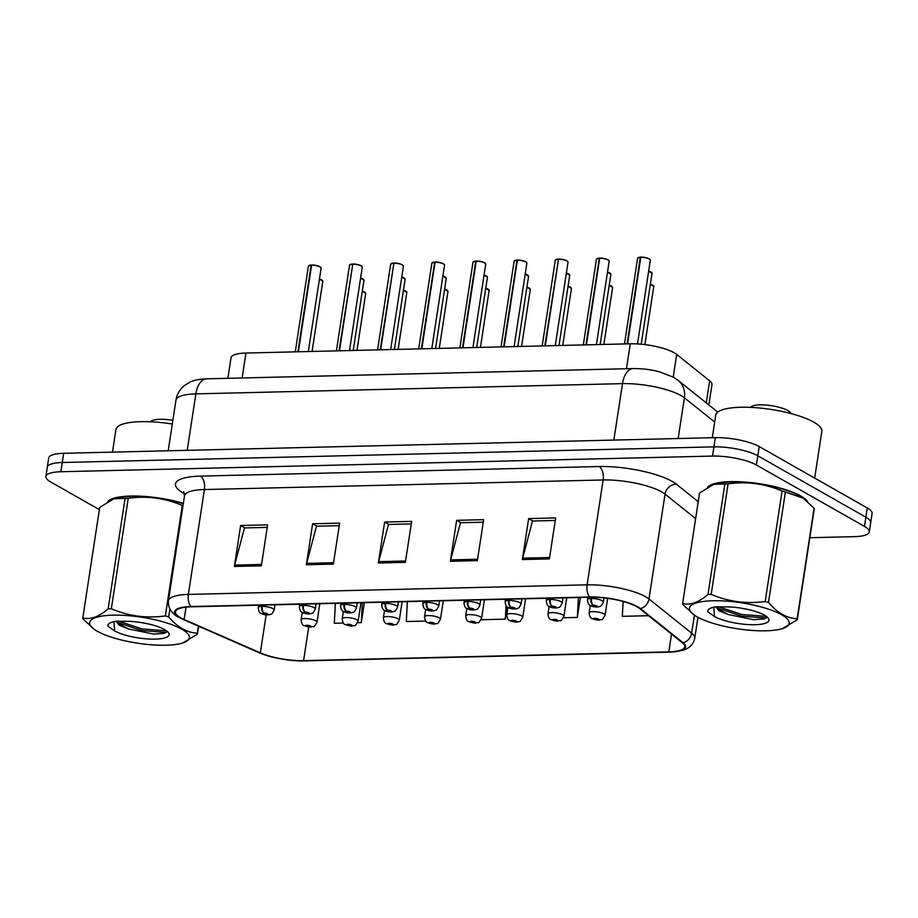 <?xml version="1.0" encoding="UTF-8"?>
<svg xmlns="http://www.w3.org/2000/svg" width="918" height="918" viewBox="0 0 918 918"><rect width="100%" height="100%" fill="white"/><g stroke="black" fill="none" stroke-linecap="round" stroke-linejoin="round"><path stroke-width="1.38" d="M227.871 378.308L231.015 357.756A32.187 8.388 8.7 0 1 245.955 353.04L630.276 343.802A32.187 8.388 8.7 0 1 676.681 354.417L709.66 380.821A32.187 8.388 8.7 0 1 711.955 384.665L708.845 404.953M807.576 501.607A51.511 13.414 -171.3 0 0 800.703 495.949A51.511 13.414 -171.3 0 0 748.411 482.34A51.511 13.414 -171.3 0 0 707.56 487.171A51.511 13.414 -171.3 0 1 748.411 482.34A51.511 13.414 -171.3 0 1 800.703 495.949A51.511 13.414 -171.3 0 1 807.576 501.607M180.582 617.734A34.333 8.95 8.7 0 1 175.441 611.847A34.333 8.95 8.7 0 1 191.369 606.809L590.113 597.228A34.333 8.95 8.7 0 1 639.616 608.554L682.292 642.726A34.333 8.95 8.7 0 1 684.748 646.823A34.333 8.95 8.7 0 1 668.809 651.86L303.583 660.639A34.333 8.95 8.7 0 1 260.333 652.859L184.139 619.501A34.333 8.95 8.7 0 1 180.582 617.734M179.859 617.745A35.194 9.169 -171.3 0 0 183.508 619.558L259.702 652.928A35.194 9.169 -171.3 0 0 271.085 656.76A35.194 9.169 -171.3 0 0 297.501 660.811A35.194 9.169 -171.3 0 0 304.042 660.891L669.256 652.113A35.194 9.169 -171.3 0 0 683.084 642.749L640.408 608.577A35.194 9.169 -171.3 0 0 589.666 596.975L190.921 606.557A35.194 9.169 -171.3 0 0 179.859 617.745M809.837 537.719L854.337 536.651A32.187 8.388 -171.3 0 0 869.277 531.924L872.1 513.495A32.187 8.388 -171.3 0 0 867.28 507.975L759.22 446.584L757.809 455.798A32.187 8.388 -171.3 0 0 713.917 446.859L62.252 462.511A32.187 8.388 -171.3 0 0 47.311 467.239A32.187 8.388 -171.3 0 1 62.252 462.511L713.917 446.859A32.187 8.388 -171.3 0 1 757.809 455.798L865.869 517.19L757.809 455.798L756.398 465.013A32.187 8.388 -171.3 0 0 712.506 456.074L60.84 471.737A32.187 8.388 -171.3 0 0 45.9 476.453A32.187 8.388 -171.3 0 0 50.72 481.973L99.385 509.616M870.689 522.709A32.187 8.388 -171.3 0 0 865.869 517.19A32.187 8.388 -171.3 0 1 870.689 522.709M549.389 558.913L555.654 517.947L528.653 518.59L522.376 559.555L549.389 558.913M555.264 520.46L532.497 521.011L522.663 558.178A8.583 4.67 88.6 0 0 522.376 559.555M532.876 520.999L528.653 518.59M477.371 560.634L483.648 519.68L456.648 520.322L450.371 561.288L477.371 560.634M483.258 522.193L460.492 522.732L450.658 559.9A8.583 4.67 88.6 0 0 450.371 561.288M460.87 522.732L456.648 520.322M261.355 565.832L267.62 524.866L240.619 525.509L234.354 566.475L261.355 565.832M267.241 527.38L244.463 527.93L234.641 565.098A8.583 4.67 88.6 0 0 234.354 566.475M244.854 527.919L240.619 525.509M333.36 564.1L339.626 523.134L312.625 523.788L306.36 564.754L333.36 564.1M339.247 525.647L316.469 526.198L306.646 563.365A8.583 4.67 88.6 0 0 306.36 564.754M316.859 526.186L312.625 523.788M405.366 562.367L411.643 521.401L384.631 522.055L378.365 563.021L405.366 562.367M411.253 523.914L388.486 524.465L378.652 561.632A8.583 4.67 88.6 0 0 378.365 563.021M388.865 524.453L384.631 522.055M183.359 503.339A51.511 13.414 -171.3 0 0 107.739 501.584A51.511 13.414 -171.3 0 1 183.359 503.339M869.277 531.924A32.187 8.388 -171.3 0 0 864.458 526.404L756.398 465.013M623.127 601.485L622.335 616.345L648.556 615.714M407.374 601.623L406.318 621.532L425.688 621.073M357.699 622.702L361.313 622.611L364.366 602.656M335.368 603.344L334.301 623.265L343.389 623.047M563.457 617.757L577.33 617.424L580.394 597.457M481.158 619.742L505.325 619.157L507.206 606.878M505.325 619.157L506.047 605.605M361.313 622.611L362.369 602.701M577.33 617.424L578.397 597.515M759.22 446.584A32.187 8.388 -171.3 0 0 715.329 437.645L63.663 453.297A32.187 8.388 -171.3 0 0 48.723 458.025L45.9 476.453M311.259 265.027L311.145 265.176A6.437 1.675 -171.3 0 0 308.391 266.117L311.753 265.027A6.219 1.618 8.7 0 1 320.003 266.759M311.145 265.176L297.891 351.789M311.718 265.015C314.426 265.486 312.613 264.143 320.084 266.782L321.116 268.067A6.437 1.675 -171.3 0 0 320.152 266.966A6.437 1.675 -171.3 0 0 311.615 265.176L298.361 351.778M261.871 605.111L261.676 606.396A5.37 3.098 87.7 0 0 263.902 613.109A2.685 0.7 -171.3 0 0 263.156 613.958A2.685 0.7 -171.3 0 0 266.817 614.704A2.685 0.7 -171.3 0 0 267.654 613.855A2.685 0.7 -171.3 0 0 264.097 613.098L266.472 614.062L263.902 613.109M264.097 613.098A5.37 2.731 -90.5 0 1 262.273 606.385A8.044 2.1 8.7 0 1 272.944 608.623A8.044 2.1 8.7 0 1 274.149 610C271.085 616.276 271.017 613.442 270.133 614.567C267.023 615.232 264.074 614.876 261.286 613.499C259.519 612.983 258.497 610.998 258.233 607.567A8.044 2.1 8.7 0 1 261.676 606.396M262.468 605.1L262.273 606.385M302.229 612.386L301.104 619.73A8.044 2.1 8.7 0 1 307.014 618.617A8.044 2.1 8.7 0 1 315.803 620.786A8.044 2.1 8.7 0 1 317.008 622.163C312.774 629.22 315.081 625.353 310.777 627.109A5.37 3.098 -92.3 0 1 309.779 626.868A2.685 0.7 -171.3 0 0 310.525 626.019A2.685 0.7 -171.3 0 0 306.864 625.273A2.685 0.7 -171.3 0 0 306.015 626.122A2.685 0.7 -171.3 0 0 309.573 626.868L307.209 625.904L309.779 626.868M309.573 626.868A5.37 2.731 89.5 0 0 310.41 627.12A5.37 2.731 89.5 0 0 310.582 627.109M172.297 424.036A53.657 13.977 -171.3 0 0 115.92 429.544L112.466 452.126M165.951 645.228A50.433 13.139 -171.3 0 0 182.648 643.013A50.433 13.139 -171.3 0 0 174.202 625.594A50.433 13.139 -171.3 0 0 113.04 615.163A50.433 13.139 -171.3 0 0 94.497 629.519A50.433 13.139 -171.3 0 0 165.951 645.228M198.667 626.237L197.45 634.177L182.648 643.013M197.45 634.177A57.949 15.09 -171.3 0 0 197.324 633.168L198.403 626.122M169.887 608.967L168.671 616.885C177.484 627.281 187.042 632.709 197.324 633.168M168.671 616.885A57.949 15.09 -171.3 0 0 165.355 615.944L182.269 505.428C165.102 498.084 147.098 495.686 128.256 498.244A57.949 15.09 -171.3 0 0 126.65 498.267A57.949 15.09 -171.3 0 0 125.078 498.313L113.866 498.795L99.718 507.413L82.804 617.929A57.949 15.09 -171.3 0 0 82.941 618.95L94.497 629.519M128.256 498.244L111.342 608.76C128.52 616.104 146.524 618.502 165.355 615.944M111.342 608.76A57.949 15.09 -171.3 0 0 109.735 608.795A57.949 15.09 -171.3 0 0 108.163 608.841L125.078 498.313M183.313 503.649A50.433 13.139 -171.3 0 0 131.228 496.374A50.433 13.139 -171.3 0 0 114.532 498.589L113.866 498.795M183.003 505.634A57.949 15.09 -171.3 0 0 182.269 505.428M140.546 622.45L149.095 624.091M116.058 621.234L119.145 625.147L128.52 628.945L153.708 634.097L164.506 633.34L166.961 631.125M116.838 621.176L120.166 624.596L128.52 628.945M155.222 639.123A29.984 7.814 -171.3 0 0 168.35 632.479A29.984 7.814 -171.3 0 0 129.404 621.337L115.943 621.245C110.206 622.197 107.555 623.861 108.003 626.248L114.693 630.987A29.984 7.814 -171.3 0 0 155.222 639.123M172.859 420.306A20.437 5.324 -171.3 0 0 160.122 419.285A20.437 5.324 -171.3 0 0 151.596 420.972L150.414 421.787M114.693 630.987L114.004 622.381M82.804 617.929C90.469 619.868 98.915 616.839 108.163 608.841M118.284 621.084L142.106 628.933L166.548 630.804M117.871 622.622L141.865 630.551L166.342 632.433M814.679 478.083L821.828 431.368A53.657 13.977 -171.3 0 0 813.796 422.165A53.657 13.977 -171.3 0 0 755.17 407.649A53.657 13.977 -171.3 0 0 715.753 415.131L712.299 437.714M765.773 630.804A50.433 13.139 -171.3 0 0 782.469 628.6A50.433 13.139 -171.3 0 0 774.023 611.181A50.433 13.139 -171.3 0 0 712.873 600.751A50.433 13.139 -171.3 0 0 694.318 615.106A50.433 13.139 -171.3 0 0 765.773 630.804M797.283 619.765A57.949 15.09 -171.3 0 0 797.145 618.755L814.059 508.228A57.949 15.09 -171.3 0 1 814.197 509.249L797.283 619.765L782.469 628.6M814.059 508.228L803.307 498.222L785.406 491.956L768.504 602.472C777.316 612.868 786.864 618.296 797.145 618.755M768.504 602.472A57.949 15.09 -171.3 0 0 765.187 601.531L782.09 491.015C764.923 483.671 746.919 481.273 728.089 483.832A57.949 15.09 -171.3 0 0 726.482 483.855A57.949 15.09 -171.3 0 0 724.899 483.901L713.688 484.383L699.55 493L682.636 603.516A57.949 15.09 -171.3 0 0 682.762 604.537L694.318 615.106M728.089 483.832L711.175 594.348C728.341 601.692 746.345 604.09 765.187 601.531M711.175 594.348A57.949 15.09 -171.3 0 0 709.568 594.371A57.949 15.09 -171.3 0 0 707.985 594.428L724.899 483.901M803.307 498.222L802.504 497.659A50.433 13.139 -171.3 0 0 731.049 481.961A50.433 13.139 -171.3 0 0 714.353 484.165L713.688 484.383M785.406 491.956A57.949 15.09 -171.3 0 0 782.09 491.015M740.378 608.037L748.916 609.678M715.879 606.821L718.966 610.734L728.353 614.532L753.529 619.684L764.338 618.927L766.782 616.712M716.671 606.752L719.999 610.183L728.353 614.532M755.055 624.71A29.984 7.814 -171.3 0 0 768.182 618.066A29.984 7.814 -171.3 0 0 729.225 606.924L715.776 606.832C710.039 607.785 707.388 609.449 707.824 611.836L714.525 616.575A29.984 7.814 -171.3 0 0 755.055 624.71M791.236 413.639L790.341 412.515A20.437 5.324 -171.3 0 0 759.943 404.872A20.437 5.324 -171.3 0 0 751.429 406.559L750.235 407.374M714.525 616.575L713.825 607.968M682.636 603.516C690.29 605.455 698.747 602.426 707.985 594.428M718.117 606.672L741.939 614.521L766.381 616.391M717.704 608.209L741.687 616.139L766.174 618.021M352.868 264.028C355.587 264.499 353.763 263.156 361.233 265.795L362.266 267.081A6.437 1.675 -171.3 0 0 361.302 265.979A6.437 1.675 -171.3 0 0 352.764 264.177L352.902 264.04A6.219 1.618 8.7 0 1 361.153 265.772M352.764 264.223L339.04 350.802M352.764 264.177L339.511 350.791M394.017 263.041C396.737 263.512 394.912 262.169 402.382 264.797L403.427 266.094A6.437 1.675 -171.3 0 0 402.463 264.981A6.437 1.675 -171.3 0 0 393.914 263.191L394.051 263.053A6.219 1.618 8.7 0 1 402.314 264.786M393.914 263.225L380.19 349.815M393.914 263.191L380.672 349.804M435.178 262.055C437.886 262.514 436.061 261.182 443.532 263.81L444.576 265.095A6.437 1.675 -171.3 0 0 443.612 263.994A6.437 1.675 -171.3 0 0 435.075 262.204L435.212 262.066A6.219 1.618 8.7 0 1 443.463 263.799M434.604 262.215A6.437 1.675 -171.3 0 0 431.85 263.156L434.707 262.066L421.351 348.817M435.075 262.204L421.821 348.806M475.868 261.079L475.754 261.228A6.437 1.675 -171.3 0 0 472.999 262.158L476.362 261.079A6.219 1.618 8.7 0 1 484.612 262.812M475.754 261.228L462.5 347.83M476.327 261.068C479.047 261.527 477.222 260.184 484.693 262.823L485.725 264.109A6.437 1.675 -171.3 0 0 484.761 263.007A6.437 1.675 -171.3 0 0 476.224 261.217L462.97 347.819M343.378 611.399L342.253 618.743A8.044 2.1 8.7 0 1 348.163 617.619A8.044 2.1 8.7 0 1 356.953 619.799A8.044 2.1 8.7 0 1 358.158 621.176C353.923 628.233 356.23 624.366 351.927 626.122A5.37 3.098 -92.3 0 1 350.928 625.881A2.685 0.7 -171.3 0 0 351.674 625.032A2.685 0.7 -171.3 0 0 348.014 624.286A2.685 0.7 -171.3 0 0 347.176 625.135A2.685 0.7 -171.3 0 0 350.733 625.881L348.358 624.917L350.928 625.881M350.733 625.881A5.37 2.731 89.5 0 0 351.56 626.133A5.37 2.731 89.5 0 0 351.732 626.122M384.527 610.413L383.403 617.757A8.044 2.1 8.7 0 1 389.312 616.632A8.044 2.1 8.7 0 1 398.114 618.812A8.044 2.1 8.7 0 1 399.319 620.189C395.084 627.246 397.379 623.368 393.076 625.135A5.37 3.098 -92.3 0 1 392.078 624.894A2.685 0.7 -171.3 0 0 392.824 624.045A2.685 0.7 -171.3 0 0 389.163 623.299A2.685 0.7 -171.3 0 0 388.325 624.148A2.685 0.7 -171.3 0 0 391.883 624.894L389.519 623.93L392.078 624.894M391.883 624.894A5.37 2.731 89.5 0 0 392.709 625.135A5.37 2.731 89.5 0 0 392.881 625.124M425.677 609.414L424.552 616.77A8.044 2.1 8.7 0 1 430.473 615.645A8.044 2.1 8.7 0 1 439.263 617.825A8.044 2.1 8.7 0 1 440.468 619.202C436.234 626.26 438.54 622.381 434.237 624.137A5.37 3.098 -92.3 0 1 433.227 623.896A2.685 0.7 -171.3 0 0 433.973 623.047A2.685 0.7 -171.3 0 0 430.324 622.301A2.685 0.7 -171.3 0 0 429.475 623.161A2.685 0.7 -171.3 0 0 433.032 623.907L430.668 622.943L433.227 623.896M433.032 623.907A5.37 2.731 89.5 0 0 433.87 624.148A5.37 2.731 89.5 0 0 434.03 624.137M466.837 608.427L465.713 615.783A8.044 2.1 8.7 0 1 471.623 614.658A8.044 2.1 8.7 0 1 480.412 616.839A8.044 2.1 8.7 0 1 481.617 618.216C477.383 625.261 479.689 621.394 475.386 623.15A5.37 3.098 -92.3 0 1 474.388 622.909A2.685 0.7 -171.3 0 0 475.134 622.06A2.685 0.7 -171.3 0 0 471.473 621.314A2.685 0.7 -171.3 0 0 470.636 622.175A2.685 0.7 -171.3 0 0 474.193 622.92L471.818 621.956L474.388 622.909M474.193 622.92A5.37 2.731 89.5 0 0 475.019 623.161A5.37 2.731 89.5 0 0 475.191 623.15M303.032 604.124L302.837 605.41A5.37 3.098 87.7 0 0 305.051 612.122A2.685 0.7 -171.3 0 0 304.306 612.972A2.685 0.7 -171.3 0 0 307.966 613.717A2.685 0.7 -171.3 0 0 308.804 612.857A2.685 0.7 -171.3 0 0 305.246 612.111L307.622 613.075L305.051 612.122M305.246 612.111A5.37 2.731 -90.5 0 1 303.422 605.387A8.044 2.1 8.7 0 1 314.094 607.636A8.044 2.1 8.7 0 1 315.299 609.013C312.235 615.29 312.177 612.455 311.282 613.58C308.173 614.245 305.224 613.89 302.447 612.513C300.668 611.985 299.658 610.011 299.383 606.58A8.044 2.1 8.7 0 1 302.837 605.41M303.617 604.113L303.422 605.387M344.181 603.137L343.986 604.423A5.37 3.098 87.7 0 0 346.212 611.136A2.685 0.7 -171.3 0 0 345.466 611.985A2.685 0.7 -171.3 0 0 349.115 612.731A2.685 0.7 -171.3 0 0 349.965 611.87A2.685 0.7 -171.3 0 0 346.407 611.124L348.771 612.088L346.212 611.136M346.407 611.124A5.37 2.731 -90.5 0 1 344.571 604.4A8.044 2.1 8.7 0 1 355.243 606.649A8.044 2.1 8.7 0 1 356.448 608.026C353.384 614.303 353.327 611.468 352.443 612.593C349.333 613.258 346.384 612.903 343.596 611.526C341.829 610.998 340.808 609.024 340.544 605.593A8.044 2.1 8.7 0 1 343.986 604.423M344.766 603.126L344.571 604.4M385.331 602.151L385.135 603.424A5.37 3.098 87.7 0 0 387.362 610.137A2.685 0.7 -171.3 0 0 386.616 610.986A2.685 0.7 -171.3 0 0 390.276 611.732A2.685 0.7 -171.3 0 0 391.114 610.883A2.685 0.7 -171.3 0 0 387.557 610.137L389.921 611.101L387.362 610.137M387.557 610.137A5.37 2.731 -90.5 0 1 385.721 603.413A8.044 2.1 8.7 0 1 396.404 605.65A8.044 2.1 8.7 0 1 397.609 607.039C394.533 613.304 394.476 610.481 393.592 611.606C390.483 612.272 387.534 611.904 384.745 610.539C382.978 610.011 381.957 608.037 381.693 604.595A8.044 2.1 8.7 0 1 385.135 603.424M385.916 602.139L385.721 603.413M426.48 601.164L426.285 602.438A5.37 3.098 87.7 0 0 428.511 609.15A2.685 0.7 -171.3 0 0 427.765 610A2.685 0.7 -171.3 0 0 431.426 610.745A2.685 0.7 -171.3 0 0 432.263 609.896A2.685 0.7 -171.3 0 0 428.706 609.15L431.081 610.114L428.511 609.15M428.706 609.15A5.37 2.731 -90.5 0 1 426.881 602.426A8.044 2.1 8.7 0 1 437.553 604.664A8.044 2.1 8.7 0 1 438.758 606.041C435.694 612.317 435.637 609.495 434.742 610.619C431.632 611.273 428.683 610.918 425.895 609.552C424.127 609.024 423.118 607.039 422.842 603.608A8.044 2.1 8.7 0 1 426.285 602.438M427.077 601.141L426.881 602.426M514.585 260.689A6.219 1.618 8.7 0 1 516.983 260.104L517.511 260.081A6.219 1.618 8.7 0 1 525.762 261.814M516.903 260.242A6.437 1.675 -171.3 0 0 514.149 261.171L517.018 260.081L503.649 346.843M517.477 260.081C520.196 260.54 518.372 259.197 525.842 261.837L526.875 263.122A6.437 1.675 -171.3 0 0 525.911 262.02A6.437 1.675 -171.3 0 0 517.373 260.23L504.12 346.832M558.637 259.083C561.346 259.553 559.521 258.21 566.991 260.85L568.035 262.135A6.437 1.675 -171.3 0 0 567.072 261.033A6.437 1.675 -171.3 0 0 558.534 259.232L558.66 259.094A6.219 1.618 8.7 0 1 566.922 260.827M558.523 259.278L544.81 345.856M558.534 259.232L545.281 345.845M599.787 258.096C602.495 258.566 600.682 257.224 608.152 259.863L609.185 261.148A6.437 1.675 -171.3 0 0 608.221 260.035A6.437 1.675 -171.3 0 0 599.683 258.245L599.821 258.107A6.219 1.618 8.7 0 1 608.072 259.84M599.213 258.256A6.437 1.675 -171.3 0 0 596.459 259.197L599.328 258.107L585.959 344.87M599.683 258.245L586.43 344.858M640.477 257.12L640.362 257.269A6.437 1.675 -171.3 0 0 637.608 258.21L640.971 257.12A6.219 1.618 8.7 0 1 649.221 258.853M640.362 257.269L627.109 343.871M640.936 257.109C643.656 257.579 641.831 256.237 649.301 258.865L650.334 260.15A6.437 1.675 -171.3 0 0 649.37 259.048A6.437 1.675 -171.3 0 0 640.833 257.258L627.579 343.871M467.641 600.165L467.446 601.451A5.37 3.098 87.7 0 0 469.66 608.164A2.685 0.7 -171.3 0 0 468.914 609.013A2.685 0.7 -171.3 0 0 472.575 609.759A2.685 0.7 -171.3 0 0 473.424 608.909A2.685 0.7 -171.3 0 0 469.867 608.164L472.231 609.127L469.66 608.164M469.867 608.164A5.37 2.731 -90.5 0 1 468.031 601.439A8.044 2.1 8.7 0 1 478.703 603.677A8.044 2.1 8.7 0 1 479.907 605.054C476.844 611.331 476.786 608.496 475.891 609.632C472.793 610.286 469.844 609.931 467.055 608.554C465.288 608.037 464.267 606.052 464.003 602.621A8.044 2.1 8.7 0 1 467.446 601.451M468.226 600.154L468.031 601.439M508.79 599.179L508.595 600.464A5.37 3.098 87.7 0 0 510.821 607.177A2.685 0.7 -171.3 0 0 510.075 608.026A2.685 0.7 -171.3 0 0 513.724 608.772A2.685 0.7 -171.3 0 0 514.573 607.923A2.685 0.7 -171.3 0 0 511.016 607.165L513.38 608.129L510.821 607.177M511.016 607.165A5.37 2.731 -90.5 0 1 509.18 600.452A8.044 2.1 8.7 0 1 519.852 602.69A8.044 2.1 8.7 0 1 521.057 604.067C517.993 610.344 517.936 607.509 517.052 608.634C513.942 609.3 510.993 608.944 508.205 607.567C506.438 607.05 505.416 605.065 505.152 601.634A8.044 2.1 8.7 0 1 508.595 600.464M509.375 599.167L509.18 600.452M549.939 598.192L549.744 599.477A5.37 3.098 87.7 0 0 551.97 606.19A2.685 0.7 -171.3 0 0 551.225 607.039A2.685 0.7 -171.3 0 0 554.885 607.785A2.685 0.7 -171.3 0 0 555.723 606.924A2.685 0.7 -171.3 0 0 552.166 606.178L554.541 607.142L551.97 606.19M552.166 606.178A5.37 2.731 -90.5 0 1 550.341 599.454A8.044 2.1 8.7 0 1 561.013 601.703A8.044 2.1 8.7 0 1 562.218 603.08C559.154 609.357 559.085 606.523 558.201 607.647C555.092 608.313 552.143 607.957 549.354 606.58C547.587 606.052 546.566 604.078 546.302 600.647A8.044 2.1 8.7 0 1 549.744 599.477M550.536 598.18L550.341 599.454M591.089 597.205L590.905 598.479A5.37 3.098 87.7 0 0 593.12 605.203A2.685 0.7 -171.3 0 0 592.374 606.052A2.685 0.7 -171.3 0 0 596.034 606.798A2.685 0.7 -171.3 0 0 596.872 605.937A2.685 0.7 -171.3 0 0 593.315 605.191L595.69 606.155L593.12 605.203M593.315 605.191A5.37 2.731 -90.5 0 1 591.49 598.467A8.044 2.1 8.7 0 1 602.162 600.716A8.044 2.1 8.7 0 1 603.367 602.093C600.303 608.37 600.246 605.536 599.351 606.66C596.241 607.326 593.292 606.97 590.515 605.593C588.736 605.065 587.727 603.092 587.451 599.661A8.044 2.1 8.7 0 1 590.905 598.479M591.685 597.205L591.49 598.467M507.987 607.441L506.862 614.785A8.044 2.1 8.7 0 1 512.772 613.672A8.044 2.1 8.7 0 1 521.573 615.84A8.044 2.1 8.7 0 1 522.778 617.229C518.532 624.274 520.839 620.407 516.536 622.163A5.37 3.098 -92.3 0 1 515.537 621.922A2.685 0.7 -171.3 0 0 516.283 621.073A2.685 0.7 -171.3 0 0 512.623 620.327A2.685 0.7 -171.3 0 0 511.785 621.176A2.685 0.7 -171.3 0 0 515.342 621.934L512.978 620.97L515.537 621.922M515.342 621.934A5.37 2.731 89.5 0 0 516.168 622.175A5.37 2.731 89.5 0 0 516.341 622.163M549.136 606.454L548.012 613.798A8.044 2.1 8.7 0 1 553.933 612.673A8.044 2.1 8.7 0 1 562.723 614.853A8.044 2.1 8.7 0 1 563.927 616.23C559.693 623.288 561.988 619.42 557.696 621.176A5.37 3.098 -92.3 0 1 556.687 620.935A2.685 0.7 -171.3 0 0 557.433 620.086A2.685 0.7 -171.3 0 0 553.784 619.34A2.685 0.7 -171.3 0 0 552.934 620.189A2.685 0.7 -171.3 0 0 556.492 620.935L554.128 619.971L556.687 620.935M556.492 620.935A5.37 2.731 89.5 0 0 557.318 621.188A5.37 2.731 89.5 0 0 557.49 621.176M590.297 605.467L589.172 612.811A8.044 2.1 8.7 0 1 595.082 611.686A8.044 2.1 8.7 0 1 603.872 613.867A8.044 2.1 8.7 0 1 605.077 615.244C600.842 622.301 603.149 618.422 598.846 620.189A5.37 3.098 -92.3 0 1 597.847 619.948A2.685 0.7 -171.3 0 0 598.593 619.099A2.685 0.7 -171.3 0 0 594.933 618.353A2.685 0.7 -171.3 0 0 594.084 619.202A2.685 0.7 -171.3 0 0 597.641 619.948L595.277 618.984L597.847 619.948M597.641 619.948A5.37 2.731 89.5 0 0 598.479 620.201A5.37 2.731 89.5 0 0 598.651 620.178M242.145 377.964L245.955 353.04M706.275 402.899L709.66 380.821M673.215 377.091L676.681 354.417M626.455 368.726L630.276 343.802M184.507 493.735A53.657 13.977 8.7 0 1 200.353 476.109L599.098 466.528A10.729 5.841 -91.4 0 1 603.16 479.965L204.416 489.546A42.928 11.177 -171.3 0 0 184.507 495.846L183.703 491.589M599.098 466.528A53.657 13.977 8.7 0 1 672.251 481.434A53.657 13.977 8.7 0 1 676.451 484.234L698.219 501.653M640.408 608.577A10.729 9.444 -51.3 0 0 648.992 598.995L665.045 494.125A42.928 11.177 -171.3 0 0 661.683 491.899A42.928 11.177 -171.3 0 0 603.16 479.965L587.118 584.835A42.928 11.177 8.7 0 1 648.992 598.995L691.667 633.168A42.928 11.177 8.7 0 1 694.731 638.285L697.944 617.309M190.921 606.557A10.729 5.841 88.6 0 1 188.374 594.416A42.928 11.177 8.7 0 0 168.453 600.716C167.546 609.988 174.822 615.347 178.585 617.183L182.923 619.34A10.729 7.413 -66.4 0 0 183.508 619.558M683.084 642.749A10.729 9.444 -51.3 0 0 691.667 633.168L694.421 615.175M271.085 656.76L259.117 652.709A10.729 7.413 -66.4 0 0 259.702 652.928M589.666 596.975A10.729 5.841 -91.4 0 1 587.118 584.835L188.374 594.416L204.416 489.546A10.729 5.841 -91.4 0 0 200.353 476.109M712.506 456.074L715.329 437.645M60.84 471.737L63.663 453.297M864.458 526.404L867.28 507.975M695.626 518.613L665.045 494.125A10.729 9.444 128.7 0 1 676.451 484.234M184.139 619.501L186.033 607.142M260.333 652.859L266.151 614.888M303.583 660.639L308.723 627.028M668.809 651.86L671.528 634.097M405.584 560.99L378.652 561.632M333.567 562.723L306.646 563.365M261.561 564.444L234.641 565.098M477.589 559.257L450.658 559.9M549.595 557.524L522.663 558.178M714.686 422.05L684.392 397.781A42.928 11.177 -171.3 0 0 681.03 395.555A42.928 11.177 -171.3 0 0 622.507 383.632L195.867 393.879A42.928 11.177 -171.3 0 0 175.946 400.179C176.933 394.327 179.698 389.496 184.243 385.698L189.877 382.175C193.549 380.247 199.126 379.134 206.607 378.824L633.248 368.566A21.458 11.682 -91.4 0 0 622.507 383.632L613.867 440.078M187.226 450.325L195.867 393.879A21.458 11.682 -91.4 0 1 206.607 378.824M678.15 438.529L684.392 397.781A21.458 18.888 -51.3 0 0 678.115 380.35L717.761 412.09M320.13 266.84A6.219 1.618 8.7 0 1 320.852 267.471M308.815 265.635A6.219 1.618 8.7 0 1 311.213 265.038M321.713 279.921A6.219 1.618 8.7 0 0 319.441 279.026L322.826 281.218A6.437 1.675 -171.3 0 0 321.862 280.116A6.437 1.675 -171.3 0 0 319.418 279.164M321.851 279.99A6.219 1.618 8.7 0 1 322.562 280.621M364.584 292.085A6.219 1.618 8.7 0 0 362.3 291.19L365.697 293.393A6.437 1.675 -171.3 0 0 364.733 292.291A6.437 1.675 -171.3 0 0 362.277 291.339M364.71 292.165A6.219 1.618 8.7 0 1 365.421 292.796M361.29 265.853A6.219 1.618 8.7 0 1 362.002 266.484M352.294 264.189A6.437 1.675 -171.3 0 0 349.54 265.13L336.424 350.86M349.976 264.636A6.219 1.618 8.7 0 1 352.363 264.051M402.44 264.866A6.219 1.618 8.7 0 1 403.151 265.497M393.443 263.202A6.437 1.675 -171.3 0 0 390.689 264.143L377.573 349.873M391.125 263.65A6.219 1.618 8.7 0 1 393.524 263.064L390.689 264.143M443.589 263.868A6.219 1.618 8.7 0 1 444.312 264.499M432.275 262.663A6.219 1.618 8.7 0 1 434.673 262.078M484.75 262.881A6.219 1.618 8.7 0 1 485.461 263.512M473.436 261.676A6.219 1.618 8.7 0 1 475.822 261.091M405.733 291.098A6.219 1.618 8.7 0 0 403.461 290.203L406.846 292.406A6.437 1.675 -171.3 0 0 405.882 291.293A6.437 1.675 -171.3 0 0 403.438 290.34M405.859 291.178A6.219 1.618 8.7 0 1 406.582 291.809M446.882 290.111A6.219 1.618 8.7 0 0 444.61 289.216L447.995 291.408A6.437 1.675 -171.3 0 0 447.032 290.306A6.437 1.675 -171.3 0 0 444.587 289.354M447.02 290.18A6.219 1.618 8.7 0 1 447.732 290.811M485.76 288.218L489.145 290.421A6.437 1.675 -171.3 0 0 488.181 289.319A6.437 1.675 -171.3 0 0 485.737 288.367M485.76 288.229A6.219 1.618 8.7 0 1 488.032 289.124M488.169 289.193A6.219 1.618 8.7 0 1 488.881 289.824M529.193 288.126A6.219 1.618 8.7 0 0 526.909 287.231L530.306 289.434A6.437 1.675 -171.3 0 0 529.342 288.332A6.437 1.675 -171.3 0 0 526.898 287.38M529.319 288.206A6.219 1.618 8.7 0 1 530.03 288.837M362.862 278.934A6.219 1.618 8.7 0 0 360.59 278.039L363.976 280.231A6.437 1.675 -171.3 0 0 363.012 279.129A6.437 1.675 -171.3 0 0 360.567 278.177M363 279.003A6.219 1.618 8.7 0 1 363.712 279.634M404.023 277.936A6.219 1.618 8.7 0 0 401.74 277.041L405.136 279.244A6.437 1.675 -171.3 0 0 404.172 278.143A6.437 1.675 -171.3 0 0 401.728 277.19M404.149 278.016A6.219 1.618 8.7 0 1 404.861 278.647M445.173 276.949A6.219 1.618 8.7 0 0 442.901 276.054L446.286 278.257A6.437 1.675 -171.3 0 0 445.322 277.156A6.437 1.675 -171.3 0 0 442.878 276.203M445.299 277.029A6.219 1.618 8.7 0 1 446.022 277.661M486.322 275.962A6.219 1.618 8.7 0 0 484.05 275.067L487.435 277.27A6.437 1.675 -171.3 0 0 486.471 276.169A6.437 1.675 -171.3 0 0 484.027 275.216M486.46 276.043A6.219 1.618 8.7 0 1 487.171 276.674M525.899 261.894A6.219 1.618 8.7 0 1 526.611 262.525M567.049 260.907A6.219 1.618 8.7 0 1 567.76 261.538M558.064 259.243A6.437 1.675 -171.3 0 0 555.298 260.184L542.182 345.914M555.734 259.702A6.219 1.618 8.7 0 1 558.133 259.106L555.298 260.184M608.198 259.92A6.219 1.618 8.7 0 1 608.921 260.551M596.884 258.704A6.219 1.618 8.7 0 1 599.282 258.119M649.359 258.933A6.219 1.618 8.7 0 1 650.07 259.564M638.044 257.717A6.219 1.618 8.7 0 1 640.431 257.132M527.483 274.975A6.219 1.618 8.7 0 0 525.199 274.08L528.596 276.284A6.437 1.675 -171.3 0 0 527.632 275.171A6.437 1.675 -171.3 0 0 525.176 274.218M527.609 275.056A6.219 1.618 8.7 0 1 528.32 275.687M568.632 273.989A6.219 1.618 8.7 0 0 566.36 273.094L569.745 275.285A6.437 1.675 -171.3 0 0 568.781 274.184A6.437 1.675 -171.3 0 0 566.337 273.231M568.758 274.057A6.219 1.618 8.7 0 1 569.481 274.689M607.509 272.095L610.895 274.298A6.437 1.675 -171.3 0 0 609.931 273.197A6.437 1.675 -171.3 0 0 607.486 272.244M609.919 273.071A6.219 1.618 8.7 0 1 610.631 273.702M607.509 272.107A6.219 1.618 8.7 0 1 609.781 273.002M650.931 272.003A6.219 1.618 8.7 0 0 648.659 271.108L652.044 273.312A6.437 1.675 -171.3 0 0 651.08 272.21A6.437 1.675 -171.3 0 0 648.636 271.258M651.069 272.084A6.219 1.618 8.7 0 1 651.78 272.715M570.342 287.139A6.219 1.618 8.7 0 0 568.07 286.244L571.455 288.447A6.437 1.675 -171.3 0 0 570.491 287.345A6.437 1.675 -171.3 0 0 568.047 286.393M570.468 287.219A6.219 1.618 8.7 0 1 571.191 287.85M611.491 286.152A6.219 1.618 8.7 0 0 609.219 285.257L612.604 287.46A6.437 1.675 -171.3 0 0 611.64 286.359A6.437 1.675 -171.3 0 0 609.196 285.406M611.629 286.232A6.219 1.618 8.7 0 1 612.34 286.864M650.369 284.259L653.765 286.473A6.437 1.675 -171.3 0 0 652.801 285.36A6.437 1.675 -171.3 0 0 650.346 284.408M650.369 284.27A6.219 1.618 8.7 0 1 652.652 285.165M652.778 285.246A6.219 1.618 8.7 0 1 653.49 285.877M297.501 660.811L669.452 652.113L682.59 650.357C689.303 648.487 693.342 644.459 694.731 638.285M182.923 619.34L259.117 652.709M168.453 600.716L184.507 495.846M633.248 368.566C645.882 368.531 654.385 370.47 659.572 371.847L673.628 377.321L678.115 380.35M175.946 400.179L168.201 450.784M321.116 268.067L308.345 351.537M308.391 266.117L295.263 351.846M322.826 281.218L312.086 351.445M274.941 604.801L274.149 610M258.601 605.191L258.233 607.567M365.697 293.393L356.976 350.366M301.104 619.73C301.368 623.161 302.389 625.147 304.156 625.674L310.41 627.12M319.831 603.723L317.008 622.163M362.266 267.081L349.494 350.55M349.54 265.13L352.409 264.04M403.427 266.094L390.643 349.563M444.576 265.095L431.804 348.565M431.85 263.156L418.723 348.886M485.725 264.109L472.954 347.578M472.999 262.158L459.884 347.899M406.846 292.406L398.125 349.379M342.253 618.743C342.517 622.175 343.539 624.16 345.306 624.676L351.56 626.133M360.981 602.736L358.158 621.176M447.995 291.408L439.274 348.392M383.403 617.757C383.667 621.188 384.688 623.173 386.455 623.689L392.709 625.135M402.141 601.749L399.319 620.189M489.145 290.421L480.435 347.406M424.552 616.77C424.827 620.201 425.837 622.175 427.616 622.702L433.87 624.148M443.291 600.751L440.468 619.202M530.306 289.434L521.585 346.407M465.713 615.783C465.977 619.214 466.998 621.188 468.765 621.715L475.019 623.161M484.44 599.764L481.617 618.216M363.976 280.231L353.235 350.458M316.09 603.815L315.299 609.013M299.75 604.205L299.383 606.58M405.136 279.244L394.384 349.471M357.251 602.828L356.448 608.026M340.899 603.218L340.544 605.593M446.286 278.257L435.545 348.484M398.401 601.829L397.609 607.039M382.06 602.231L381.693 604.595M487.435 277.27L476.694 347.486M439.55 600.842L438.758 606.041M423.209 601.233L422.842 603.608M526.875 263.122L514.103 346.591M514.149 261.171L501.033 346.912M568.035 262.135L555.264 345.604M609.185 261.148L596.413 344.617M596.459 259.197L583.332 344.927M650.334 260.15L637.517 343.94M637.608 258.21L624.492 343.94M528.596 276.284L517.844 346.499M480.699 599.856L479.907 605.054M464.359 600.246L464.003 602.621M569.745 275.285L558.993 345.512M521.86 598.869L521.057 604.067M505.508 599.259L505.152 601.634M610.895 274.298L600.154 344.525M563.009 597.882L562.218 603.08M546.669 598.272L546.302 600.647M652.044 273.312L641.2 344.216M604.01 597.893L603.367 602.093M587.818 597.285L587.451 599.661M571.455 288.447L562.734 345.42M506.862 614.785C507.126 618.227 508.147 620.201 509.915 620.729L516.168 622.175M525.601 598.777L522.778 617.229M612.604 287.46L603.883 344.434M548.012 613.798C548.287 617.229 549.297 619.214 551.064 619.742L557.318 621.188M566.75 597.79L563.927 616.23M653.765 286.473L644.861 344.617M589.172 612.811C589.436 616.242 590.458 618.227 592.225 618.743L598.479 620.201M607.659 598.352L605.077 615.244"/></g></svg>
